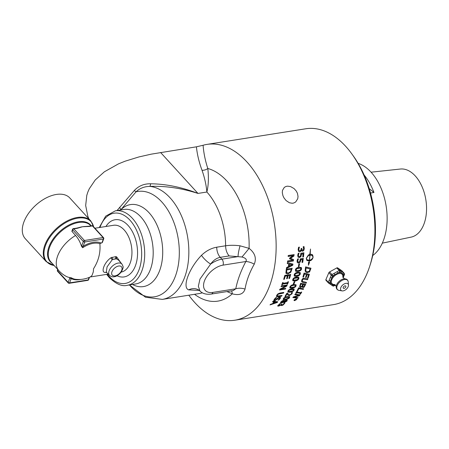 <?xml version="1.0" encoding="UTF-8"?>
<svg xmlns="http://www.w3.org/2000/svg" width="449" height="449" viewBox="0 0 449 449"><rect width="100%" height="100%" fill="white"/><g stroke="black" fill="none" stroke-linecap="round" stroke-linejoin="round"><path stroke-width="0.67" d="M113.097 225.353A23.718 14.424 81 0 1 124.171 229.95A23.718 14.424 81 0 1 131.871 254.875A23.718 14.424 81 0 1 121.258 272.072A23.707 14.419 -99 0 0 131.899 254.37A23.707 14.419 -99 0 0 123.598 229.36A23.707 14.419 -99 0 0 113.535 225.286L94.907 228.232M105.925 226.492A28.944 17.601 81 0 1 128.066 225.449A28.944 17.601 81 0 1 136.67 261.481A28.944 17.601 81 0 1 117.021 275.742M72.031 231.605L72.687 229.843L83.306 241.478A1.078 0.578 20.3 0 0 84.738 241.989A1.078 0.657 -99 0 0 84.463 240.49A1.078 0.629 137.6 0 0 83.306 241.478L81.712 245.777A1.078 0.578 20.3 0 0 83.149 246.293L82.633 247.736L81.555 246.378A23.634 14.374 -99 0 0 75.572 235.484L71.885 231.319L72.519 229.332A1.078 0.578 20.3 0 0 72.687 229.843A1.078 0.629 -42.4 0 1 73.844 228.855A1.078 0.657 -99 0 0 73.361 228.642A1.078 1.078 0 0 0 72.519 229.332M91.95 225.707L88.571 226.24A1.078 0.657 81 0 1 89.054 226.453L92.432 225.92A1.078 0.629 -42.4 0 1 92.909 226.043A1.078 1.078 0 0 0 91.95 225.707A1.078 0.657 81 0 1 92.432 225.92L103.051 237.549A1.078 0.657 81 0 1 103.326 239.048A1.078 0.578 20.3 0 0 103.747 238.778A1.078 1.078 0 0 0 103.534 237.678A1.078 0.629 137.6 0 0 103.051 237.549L84.463 240.49L73.844 228.855L77.222 228.322A1.078 0.657 -99 0 0 76.74 228.109L79.024 227.564A26.94 15.721 -42.4 0 1 82.549 226.739A26.94 15.721 -42.4 0 1 85.248 226.487A26.94 15.721 -42.4 0 1 85.338 226.487M46.241 261.649L25.251 238.649A30.173 17.606 -42.4 0 1 28.534 213.359A30.173 17.606 -42.4 0 1 56.355 194.456A30.173 17.606 -42.4 0 1 69.814 197.97L90.81 220.964A30.173 17.606 137.6 0 0 56.658 228.305A30.173 17.606 137.6 0 0 46.241 261.649L54.144 265.511M89.121 277.443L88.2 279.935A1.078 0.657 81 0 1 87.78 280.356A1.078 1.078 0 0 0 88.621 279.665A1.078 0.578 -159.7 0 1 88.2 279.935L69.612 282.876L71.206 278.571A1.078 0.578 -159.7 0 1 69.769 278.06L68.181 282.365A1.078 0.629 137.6 0 0 68.231 282.954A1.078 1.078 0 0 0 69.191 283.297A1.078 0.657 -99 0 0 69.612 282.876A1.078 0.578 -159.7 0 1 68.181 282.365L57.562 270.73A1.078 0.578 -159.7 0 1 57.393 270.225A1.078 1.078 0 0 0 57.607 271.325A1.078 0.629 -42.4 0 1 57.562 270.73L57.949 269.675M75.572 235.484A26.94 15.721 137.6 0 0 58.903 270.725A26.94 26.94 0 0 0 66.059 276.298A23.634 14.374 -99 0 0 70.022 277.566L71.492 277.852L71.206 278.571A23.606 13.779 137.6 0 0 80.567 279.441M103.747 238.778L102.277 242.617L99.869 243.661C100.683 252.501 98.572 260.852 93.549 268.715L93.297 271.875L92.067 275.372L90.552 276.797A26.94 26.94 0 0 1 75.948 279.351A22.703 13.246 -42.4 0 1 71.492 277.852M81.712 245.777L81.555 246.378M76.74 228.109L73.361 228.642M77.222 228.322L82.549 226.739L89.054 226.453M106.514 272.341A2.155 1.644 -90.6 0 0 106.329 272.459L106.621 272.448M106.329 272.156A2.155 1.79 -83.5 0 0 105.56 272.442L106.329 272.459M111.964 257.232A2.155 1.145 -114.4 0 0 113.097 259.37L116.095 258.893A2.155 1.403 98.3 0 1 115.707 256.643L111.01 257.715A2.155 1.016 -121.8 0 0 112.267 259.707A8.621 5.029 -42.4 0 1 113.097 259.37A8.621 5.029 -42.4 0 1 116.095 258.893A8.621 5.029 -42.4 0 1 116.762 258.994A2.155 1.431 108.2 0 1 116.622 256.828L115.707 256.643M116.762 258.994L118.749 260.285L121.993 264.135A8.391 4.9 137.6 0 0 118.171 263.069A8.391 4.9 137.6 0 0 110.375 268.407A8.391 4.9 137.6 0 0 109.607 275.45L106.278 272.105L107.098 266.79L112.267 259.707M120.893 262.817L116.622 256.828M111.01 257.715C104.252 262.227 100.267 273.02 105.56 272.442M335.291 284.924L333.949 285.671A1.078 0.864 124.2 0 1 332.754 285.918A1.078 1.078 0 0 0 333.882 285.968A1.078 0.331 -119.1 0 0 333.949 285.671L329.701 282.78L330.537 280.827A1.078 0.539 -156.8 0 1 329.123 280.26L328.286 282.213A1.078 0.629 137.6 0 0 328.314 282.864A1.078 0.629 137.6 0 0 328.376 282.921A1.078 0.864 -55.8 0 0 329.701 282.78A1.078 0.539 -156.8 0 1 328.286 282.213L325.901 279.604A1.078 0.629 137.6 0 0 325.929 280.249A1.078 0.629 137.6 0 0 325.996 280.311L328.264 282.791M325.901 279.604L328.848 272.717L331.233 275.327A1.078 0.539 23.2 0 0 332.647 275.894A1.078 0.331 -119.1 0 0 331.963 274.541A1.078 0.629 137.6 0 0 331.233 275.327L329.123 280.26M329.588 283.74A1.078 0.864 124.2 0 0 330.907 283.6A7.717 4.501 137.6 0 1 330.537 280.827L332.647 275.894L339.842 271.892A1.078 0.864 -55.8 0 0 339.983 270.461A1.078 0.629 137.6 0 0 339.158 270.539A1.078 0.331 60.9 0 1 339.842 271.892L344.091 274.777A1.078 0.539 23.2 0 0 344.495 274.558A1.078 1.078 0 0 0 344.299 273.407A1.078 0.629 137.6 0 0 344.231 273.351A1.078 0.864 124.2 0 1 344.091 274.777L343.255 276.736A1.078 0.539 23.2 0 0 343.653 276.511L344.495 274.558M337.115 271.679A1.078 0.331 -119.1 0 1 337.8 273.026A7.717 4.501 137.6 0 1 341.049 272.711A1.078 0.864 -55.8 0 0 341.189 271.28L337.597 267.851A1.078 0.629 137.6 0 0 336.778 267.93L339.158 270.539L334.005 273.407L331.963 274.541L329.577 271.931A1.078 0.629 137.6 0 0 328.848 272.717M343.002 277.471L343.255 276.736A7.717 4.501 137.6 0 0 342.884 273.957A1.078 0.864 -55.8 0 0 343.025 272.526L341.189 271.28M330.397 277.286A1.078 0.539 -156.8 0 0 331.811 277.847A7.717 4.501 137.6 0 1 334.69 274.754A1.078 0.331 -119.1 0 0 334.005 273.407M341.964 270.865A1.078 0.629 137.6 0 0 341.914 270.798A1.078 0.629 137.6 0 0 341.846 270.736L344.231 273.351L343.025 272.526M335.111 284.789A7.717 4.501 137.6 0 1 332.743 284.851A1.078 0.864 124.2 0 1 331.424 284.986M337.597 267.851L341.846 270.736M346.106 283.33A4.754 2.773 -42.4 0 1 348.475 285.053A4.754 2.773 -42.4 0 1 342.907 290.901A4.754 2.773 -42.4 0 1 342.087 290.885A4.754 2.773 -42.4 0 1 341.083 287.034A4.754 2.773 -42.4 0 1 346.106 283.33M345.051 285.828A1.616 0.943 -42.4 0 1 345.702 286.03A1.616 0.943 -42.4 0 1 345.5 287.416A1.616 0.943 -42.4 0 1 343.962 288.404A1.616 0.943 -42.4 0 1 343.311 288.207A1.616 0.943 -42.4 0 1 343.513 286.816A1.616 0.943 -42.4 0 1 345.051 285.828M329.577 271.931L336.778 267.93M372.732 255.537A48.812 29.69 -99 0 0 386.157 206.175A48.812 29.69 -99 0 0 358.156 163.363M364.133 175.031A48.812 29.69 81 0 1 373.961 192.486L370.509 193.031M369.213 188.614L373.961 192.486M371.076 172.192L400.396 169.032A34.483 20.974 81 0 1 412.345 173.162A34.483 20.974 81 0 1 426.55 209.554A34.483 20.974 81 0 1 411.161 237.117L382.295 243.15M273.907 301.952L272.565 301.795L273.026 301.178L277.774 301.784L277.19 302.514L270.034 304.916L270.556 304.315L272.543 303.659L273.907 301.952L272.65 301.689M277.561 301.756L277.067 302.379L270.635 304.54M276.567 302.126L274.322 301.874L273.222 303.255L276.567 302.126M276.691 302.261L274.322 301.874M274.446 302.009L273.346 303.389M295.341 299.747L295.739 299.859L296.02 299.331M296.121 299.444L295.47 299.921M295.498 299.809L295.032 299.489L296.43 299.27L295.633 299.91M295.706 299.988L295.386 299.926M295.279 299.881L294.381 300.286L295.408 299.719M303.855 250.374L302.716 251.244L301.874 250.946L301.425 250.014L300.982 251.131L299.848 251.85L298.563 251.373L298.13 249.515L298.585 247.27L299.421 247.141L298.815 249.347L299.085 250.491L299.977 250.778L300.864 250.172L301.161 248.493L301.818 248.387L302.098 250.009L302.705 250.194L303.372 249.678L303.603 248.684L303.17 246.765L304.012 246.63L304.287 248.662L303.855 250.374L302.587 251.103L301.812 250.873M303.883 246.49L304.158 248.522L303.726 250.233M301.487 250.009L299.724 251.709L298.433 251.232M301.677 248.409L302.037 249.93M298.955 250.351L298.686 249.201L299.292 247.073M303.109 253.848L301.532 254.1L300.953 256.587L299.438 257.58L298.091 257.148L297.704 255.397L298.215 253.343L299.051 253.208L298.383 255.307L298.636 256.334L299.556 256.564L300.454 256.003L300.841 253.236L303.889 252.753L303.479 256.901L302.783 257.008L302.985 253.713L301.408 253.966L300.83 256.452L299.315 257.445L297.968 257.013M303.749 252.776L303.356 256.761L302.8 256.85M298.916 253.146L298.259 255.167L298.636 256.334M298.955 295.358L294.785 294.729L295.173 294.112L300.022 294.847L299.404 295.762L294.28 297.137L298.052 297.648L297.625 298.215L292.871 297.586L293.365 296.879L298.955 295.358L294.948 294.639M297.625 298.215L293.158 297.507M297.85 297.625L297.502 298.08M294.28 297.137L299.404 295.762M299.831 294.819L299.287 295.627M302.48 259.443L300.903 259.69L300.224 262.076L298.68 263.035L297.356 262.631L297.042 260.953L297.631 258.989L298.473 258.86L297.721 260.863L297.928 261.846L298.838 262.059L299.752 261.52L300.246 258.871L303.3 258.388L302.721 262.351L302.025 262.463L302.357 259.309L300.779 259.556L300.1 261.941L298.557 262.901L297.232 262.497M303.154 258.411L302.598 262.222L302.048 262.306M298.338 258.792L297.603 260.729L297.928 261.846M296.952 292.041L300.847 292.675L301.234 292.03L301.734 292.108L300.544 294.044L300.044 293.972L300.443 293.343L296.559 292.72L296.172 293.365L295.678 293.287L296.817 291.294L297.322 291.379L296.952 292.041L297.143 291.35M296.172 293.365L295.734 293.186M296.559 292.72L296.054 293.236M300.443 293.343L296.435 292.591M300.544 294.044L300.112 293.865M301.554 292.08L300.42 293.91M299.444 263.821L298.983 266.302L298.417 266.392M299.107 266.437L298.389 266.549L298.871 263.911L299.59 263.799L298.983 266.302M303.227 289.448L298.838 288.673L297.592 291.053L297.008 290.952L298.602 287.843L303.597 288.741L303.227 289.448L298.714 288.544L297.468 290.918L297.058 290.851M303.423 288.713L303.103 289.319M301.301 267.486L301.447 268.783C301.706 269.754 300.51 270.624 297.867 271.392L295.537 271.157M300.74 268.227L298.636 268.031L296.806 268.541L295.942 269.653L296.34 270.545M296.458 270.674L300.072 270.096L300.909 269.018L300.51 268.109L296.924 268.676L296.065 269.787L296.458 270.674L296.11 270.427M300.684 268.16L300.387 267.98M298.95 267.234L301.369 267.553L301.565 268.912C301.245 270.304 300.05 271.174 297.99 271.527L295.594 271.224L295.408 269.888C295.723 268.468 296.907 267.582 298.95 267.234M302.228 286.602L300.488 287.405L299.623 286.619L300.628 283.28L305.724 284.284L304.158 287.18L302.957 287.579L302.11 286.473L300.37 287.276L299.803 287.018M299.747 286.956L299.623 286.619M305.561 284.251L304.04 287.051L302.424 287.259M302.48 287.326L302.839 287.444M301.818 286.327L302.766 284.531L300.768 284.032L300.156 285.962L300.824 286.63L301.818 286.327M302.766 284.531L300.768 284.032M300.886 284.161L300.274 286.092L300.824 286.63M303.889 286.619L304.815 284.924L303.215 284.509L302.609 286.243L303.232 286.799L303.889 286.619M304.815 284.924L303.215 284.509M303.333 284.638L302.733 286.372L303.232 286.799M298.125 277.937L296.059 277.774L294.213 278.268L293.27 279.295L293.584 280.097M293.702 280.227L297.317 279.648L298.231 278.655L297.911 277.836L294.331 278.397L293.388 279.424L293.702 280.227L293.377 280.002M298.742 277.252L298.77 278.419C298.922 279.317 297.67 280.131 295.021 280.849L292.748 280.67M296.447 277.055L298.804 277.314L298.888 278.548C298.299 279.923 297.053 280.732 295.139 280.979L292.804 280.737L292.731 279.531C293.225 278.184 294.465 277.359 296.447 277.055M307.554 279.744L303.182 279.093L302.357 280.125L302.368 281.321L306.504 282.432L306.19 283.201L302.996 282.561L301.655 281.686L301.773 279.996L302.817 278.487L304.602 278.257L307.84 278.952L307.554 279.744L303.064 278.964L302.239 279.996L302.312 281.265M307.688 278.919L307.436 279.615M306.19 283.201L302.879 282.432L301.537 281.557M306.347 282.404L306.072 283.072M293.315 290.02L293.102 289.313L289.515 289.88L288.471 290.784L288.685 291.474M293.354 289.448L289.633 290.009L288.589 290.918L288.802 291.603L292.411 291.025L293.433 290.149L293.354 289.448M294.089 288.909L293.972 289.914C294.033 290.671 292.709 291.401 289.998 292.091L287.798 291.996M288.471 290.784L288.802 291.603M291.872 288.797L294.157 288.971L294.089 290.043C293.556 291.126 292.232 291.856 290.116 292.22L287.854 292.069L287.932 291.019C288.701 289.773 290.015 289.033 291.872 288.797M308.126 278.144L307.509 278.015L308.502 274.973L307.06 274.642L306.156 277.499L305.539 277.364L306.437 274.502L304.473 274.053L303.53 277.14L302.912 276.999L304.085 273.054L309.378 274.277L308.126 278.144L307.543 277.914M309.232 274.244L308.008 278.015M308.502 274.973L306.942 274.513L306.033 277.37L305.567 277.269M303.53 277.14L302.94 276.904M304.473 274.053L303.412 277.011M306.437 274.502L304.355 273.924M286.383 301.156L286.097 300.555L284.015 301.801L284.834 302.048L286.383 301.156L285.974 300.42L286.26 301.021L285.974 300.42L284.043 301.885M284.021 301.083L283.162 300.774L281.242 301.823L281.147 302.452M283.993 300.965L283.291 300.909L281.366 301.964L281.192 302.531L281.804 302.598L284.15 301.223M287.164 300.027L286.844 300.931L284.228 302.474L283.375 302.042L281.242 303.041L280.44 302.98M284.475 300.387L284.632 300.83L286.479 299.96L287.237 300.084L286.967 301.066L284.357 302.615L283.398 302.042M283.594 302.486L283.375 302.042M283.499 302.183L281.366 303.182L280.496 303.058L280.782 302.048L282.146 300.897L283.706 300.302L284.632 300.83L284.548 300.448M308.267 255.818L306.426 258.197L308.362 254.97L308.267 255.818L306.302 258.063M308.21 255.077L308.143 255.677M306.358 258.489L306.88 259.438M310.096 254.151L311.847 254.409L312.672 254.97L313.105 257.114C312.639 259.337 311.37 260.628 309.294 260.981L309.064 262.39L309.546 262.311L308.441 265.224L308.463 262.485L308.963 262.407L309.198 260.998L306.942 260.442L306.319 258.826L306.426 258.197L306.762 259.286L307.486 259.926L309.327 260.19L309.99 255.111L309.591 255.032A88.79 54.003 81 0 1 309.541 255.453L308.441 255.099M309.198 260.998L306.757 260.246M309.99 255.111L309.591 255.032M309.715 255.167A89.009 54.133 81 0 1 309.67 255.588L309.541 255.453M309.67 255.588L308.564 255.24L309.849 253.898A89.009 54.133 81 0 1 309.804 254.325L309.681 254.185A88.79 54.003 81 0 0 309.692 254.039M309.367 262.339L308.446 264.764M309.804 254.325L310.512 249.027L310.18 254.246M312.931 257.586L311.426 259.836L309.176 260.847M310.091 255.094L309.423 260.173C311.073 259.932 312.302 258.916 313.105 257.114L312.027 255.374L309.956 255.066M312.515 255.734L311.903 255.24L309.967 254.959M312.605 254.903L313.048 256.688M281.865 304.4L282.056 305.067L282.909 304.753L284.021 303.277L284.857 303.142L283.038 305.067L281.585 305.595L281.007 305.067L278.649 306.123L277.678 305.982L279.525 303.889L280.367 303.754L278.56 305.5L280.356 305.197L281.383 304.321L282.039 304.22L281.742 304.265L281.927 304.927M282.056 305.067L281.54 304.933M280.198 303.659L278.431 305.365M284.728 303.002L282.909 304.927L281.456 305.449L280.878 304.927L278.52 305.982L277.549 305.842M280.816 305.371L280.878 304.927M310.848 268.193L309.473 271.841L306.875 272.616L305.646 271.937M306.998 272.745L305.707 272.004L305.112 270.893L305.584 266.88L310.989 268.227L309.591 271.971L306.875 272.616M310.164 268.962L306.016 267.935L305.775 270.545L306.167 271.28L307.245 271.858L309.238 271.286L310.164 268.962L305.892 267.806L305.657 270.41L306.111 271.213M293.466 259.567L293.298 260.841L287.528 261.756M293.988 254.594L293.882 255.818L290.396 258.22L293.601 259.623L293.298 260.841M293.421 260.976L287.506 261.913L287.635 260.942L292.731 260.134L289.498 258.753L289.566 258.147L293.102 255.509L288.146 256.295M292.731 260.134L289.571 258.703M293.225 255.649L288.135 256.458L288.213 255.509L294.129 254.572L293.882 255.818M294.005 255.952L290.52 258.355M300.123 272.481L300.213 273.71C300.409 274.653 299.186 275.49 296.548 276.23L294.241 276.023M296.666 276.36L294.297 276.09L294.168 274.816C294.6 273.419 295.807 272.565 297.799 272.257L300.185 272.543L300.33 273.839C299.803 275.271 298.579 276.113 296.666 276.36L296.548 276.23M297.569 273.144L295.728 273.649L294.825 274.715L295.184 275.557L298.793 274.979L299.674 273.946L299.309 273.082L297.451 273.014L295.61 273.514L294.707 274.586L295.066 275.428M299.534 273.194L297.451 273.014M299.477 273.121L299.191 272.953M294.841 275.327L295.184 275.557M288.819 263.961L287.265 263.574L287.411 262.603L292.95 264.079L292.754 265.236L286.406 268.519L286.591 267.548L288.365 266.655L288.819 263.961L287.281 263.473M292.815 264.046L292.636 265.101L286.67 268.188M291.934 264.629L289.33 263.978L288.96 266.162L291.934 264.629M292.052 264.764L289.33 263.978M289.448 264.113L289.077 266.296M293.304 284.015L294.162 281.787L294.881 281.675L294.022 283.903L293.304 284.015M294.022 283.903L293.365 283.858M294.701 281.703L293.904 283.774M287.478 275.781L285.283 276.129L284.363 279.25L283.667 279.362L284.818 275.383L290.733 274.446L289.577 278.425L288.881 278.537L289.796 275.417L288.179 275.675L287.326 278.582L286.625 278.694L287.36 275.652L285.166 276L284.245 279.121L283.712 279.205M289.796 275.417L288.062 275.54L287.203 278.453L286.67 278.537M290.57 274.474L289.459 278.296L288.926 278.38M296.003 284.717L295.942 285.783C296.026 286.602 294.729 287.36 292.046 288.056L289.824 287.927M292.17 288.185L289.874 288L289.897 286.889C290.851 285.435 292.136 284.66 293.753 284.571L296.065 284.778L296.059 285.912C295.616 287.029 294.32 287.787 292.17 288.185L292.046 288.056M293.427 285.356L291.558 285.833L290.554 286.788L290.806 287.517L294.421 286.939L295.403 286.019L295.145 285.267L293.309 285.227L291.44 285.704L290.436 286.658L290.688 287.388M295.279 285.89L295.027 285.137L293.309 285.227M295.408 285.412L295.027 285.137L295.408 285.412M290.497 287.309L290.806 287.517M287.309 283.364L282.601 284.11L282.314 284.862L281.708 284.958L282.567 282.651L283.167 282.556L282.892 283.319L287.601 282.573L287.876 281.809L288.483 281.714L287.624 284.021L287.023 284.116L287.192 283.235L282.483 283.981L281.77 284.801M288.309 281.742L287.506 283.891L287.085 283.959M282.993 282.584L282.892 283.319M287.506 293.096L288.337 294.241L289.846 294.903L291.35 293.882L291.569 292.697L292.411 292.568L292.007 293.82L289.465 295.571L288.443 295.504L287.102 293.899L285.603 296.368L284.919 296.475L286.788 293.36L287.629 293.225L288.359 294.269M285.603 296.368L285.025 296.306M287.102 293.899L285.485 296.233M288.443 295.504L287.725 294.864M292.293 292.434L291.884 293.691L289.341 295.442L288.32 295.369M285.615 288.387L285.368 288.92L279.643 289.824M287.063 285.014L286.681 285.946L281.001 288.971L285.805 288.359L285.368 288.92M285.485 289.049L279.57 289.987L279.952 289.156L286.136 285.833L281.102 286.479M286.136 285.833L281.04 286.642L281.332 285.923L287.248 284.98L286.681 285.946M286.799 286.075L281.119 289.1M289.661 296.632L289.425 297.502L285.267 299.483L283.134 299.455M285.39 299.618L283.19 299.528L283.386 298.607C283.959 297.665 285.334 296.985 287.506 296.581L289.728 296.694L289.543 297.636C289.089 298.495 287.702 299.157 285.39 299.618L285.267 299.483M285.856 298.983L287.787 298.529L288.887 297.738L288.758 297.126L285.171 297.687L284.043 298.506L284.172 299.101L285.856 298.983M288.887 297.738L288.634 296.991L285.048 297.558L283.92 298.372L284.172 299.101M288.769 297.603L288.634 296.991L288.769 297.603M281.871 295.504L281.568 296.009L277.875 296.593L276.365 296.396M283.605 292.439L283.319 292.978L278.313 293.977L277.286 295.015L277.336 296.026L282.09 295.47L281.568 296.009M281.686 296.138L277.993 296.722L276.483 296.531L276.736 295.257L278.049 293.786L280.125 292.995L283.813 292.411L283.437 293.107L278.431 294.106L277.409 295.15L277.336 296.026M292.035 268.255L290.722 272.122L287.899 273.845L286.097 273.43M288.017 273.98L285.873 273.031L286.277 269.17L292.187 268.233L290.84 272.251L287.899 273.845M286.159 273.497L285.873 273.031M291.322 269.248L286.765 269.967L286.591 272.442L288.252 273.065L290.413 271.757L291.322 269.248L286.647 269.838L286.731 272.7M286.468 272.313L286.67 272.638M279.648 297.822L279.16 297.665L274.687 300.645L273.733 300.42M280.401 297.227L280.137 298.366L278.767 299.837L278.206 299.926M276.522 297.479L274.771 299.107L275.024 300.016M275.147 300.151L278.369 297.62L279.637 297.126L280.468 297.289L280.26 298.501L278.891 299.971L277.948 300.123L279.547 298.652L279.284 297.799L274.805 300.779L273.856 300.555L274.182 299.399L275.686 297.721L276.674 297.564L274.895 299.242C274.491 300.089 274.575 300.392 275.147 300.151L274.62 299.994M279.604 297.743L279.16 297.665M294.213 299.926L296.172 298.81L296.811 298.905L296.649 299.539L294.684 300.628L294.044 300.544L294.213 299.926M296.733 298.843L296.643 299.242M294.471 300.504L294 300.465M296.458 299.567L296.054 298.955L294.404 299.893L294.802 300.488L296.458 299.567L295.964 298.854M294.32 299.803L294.802 300.488M294.28 299.758L294.679 300.353L294.28 299.758M296.334 299.432L295.93 298.821L296.334 299.432M188.81 295.201A89.009 54.133 -99 0 0 234.805 320.221A89.009 54.133 -99 0 0 274.373 223.855A89.009 54.133 -99 0 0 207 144.393A89.009 54.133 -99 0 0 203.088 145.263L196.415 146.817L151.201 154.164L138.909 156.942L125.097 161.202L118.463 163.879L104.37 171.799L95.244 179.965L89.267 188.799L87.813 192.138L86.797 195.304L85.675 205.53L87.841 216.323L88.846 218.815M207 144.393L305.758 128.779A89.009 54.133 81 0 1 351.696 153.721A89.009 54.133 81 0 1 369.561 266.7A89.009 54.133 81 0 1 368.393 270.074A89.009 54.133 81 0 1 333.562 304.607L234.805 320.221M297.457 193.373L298.029 196.46L297.743 198.733L295.655 201.999L293.775 203.004L292.232 203.257L289.397 202.746L286.125 200.608L284.009 197.953L282.926 195.674L282.292 192.632L282.46 190.449L284.301 187.362L286.108 186.414L287.646 186.161L290.587 186.599L294.078 188.574L296.334 191.122L297.457 193.373M369.561 266.7L370.33 264.338A85.557 52.039 -99 0 0 353.161 155.736L351.696 153.721M226.986 291.586L232.268 293.826C239.182 295.661 243.437 294.084 245.036 289.083C246.4 280.906 249.476 272.594 254.263 264.147C256.693 258.254 254.965 252.989 249.088 248.359A67.496 41.05 -99 0 0 207.808 168.482A6.466 4.905 -21.6 0 1 202.016 170.238C204.615 177.647 206.237 184.909 206.871 192.02C208.504 185.37 208.819 177.523 207.808 168.482C205.255 160.652 203.678 152.913 203.088 145.263M120.585 210.053L136.025 191.841C139.779 188.283 144.353 186.47 149.747 186.402C165.372 185.791 181.452 188.137 197.975 193.429C181.761 187.182 165.973 183.967 150.606 183.781C144.09 183.658 138.657 185.908 134.296 190.533L116.998 210.559M120.596 209.986A6.466 2.61 36.9 0 0 119.546 207.354M129.469 284.952A53.324 32.435 -99 0 0 179.129 258.085A53.324 32.435 -99 0 0 136.025 191.841L134.296 190.533M202.342 292.799A57.113 34.736 -99 0 1 199.092 293.579L162.314 299.393A57.113 34.736 -99 0 0 188.283 241.837A57.113 34.736 -99 0 0 149.747 186.402A6.466 1.398 87.8 0 0 150.606 183.781M160.596 152.486L197.975 193.429L206.871 192.02A57.113 34.736 -99 0 1 225.623 245.788A10.776 6.555 -99 0 0 229.158 255.93L241.96 257.002A10.776 0.314 129.1 0 0 249.088 248.359L240.052 245.811C234.782 245.132 229.972 245.126 225.623 245.788L216.721 247.197C211.131 248.224 206.052 250.929 201.483 255.318C188.995 268.272 181.834 287.551 188.698 289.886L199.294 290.413M199.154 290.312A10.776 9.968 -55.3 0 0 199.075 290.256L199.99 291.025L198.351 286.277L199.951 279.126L210.632 264.079C213.359 260.319 216.564 258.074 220.263 257.339L221.913 259.152L238.037 256.603A10.776 1.695 104.5 0 1 240.052 245.811M198.065 289.65L199.075 290.256A10.776 9.968 -55.3 0 0 188.698 289.886M199.99 291.025C202.572 293.68 206.321 294.696 211.243 294.073A4.31 2.621 -99 0 0 212.933 292.4A17.242 10.063 -42.4 0 1 204.452 280.911A17.242 10.063 -42.4 0 1 223.013 265.14A4.31 2.621 81 0 0 221.913 259.152A21.552 12.578 137.6 0 0 210.632 264.079A10.776 3.272 43 0 1 201.483 255.318M241.96 257.002C245.788 258.102 247.085 259.606 245.85 261.531A10.776 4.58 -152.1 0 1 254.263 264.147M223.013 265.14L245.85 261.531C240.894 270.882 237.532 279.968 235.77 288.791A10.776 6.842 -168.6 0 1 245.036 289.083M194.552 294.297A67.496 41.05 -99 0 0 232.268 293.826A10.776 3.278 103.7 0 0 231.482 290.873M212.933 292.4L235.77 288.791L233.171 290.604L211.243 294.073M58.903 270.725L50.889 261.947A26.94 15.721 -42.4 0 1 60.188 232.172A26.94 15.721 -42.4 0 1 90.681 225.617L90.911 225.869M91.203 225.825A27.254 15.906 137.6 0 0 58.83 232.341A27.254 15.906 137.6 0 0 52.101 263.271M54.11 265.471A29.859 17.421 -42.4 0 1 55.878 230.146A29.859 17.421 -42.4 0 1 93.588 226.784M70.022 277.566L69.769 278.06M100.924 242.96A23.606 13.779 137.6 0 0 83.149 246.293L84.738 241.989L103.326 239.048L101.94 242.802M82.633 247.736A22.703 13.246 -42.4 0 1 99.869 243.661M118.682 266.016A6.235 3.643 -42.4 0 1 120.18 272.745A6.235 3.643 -42.4 0 1 111.711 274.086A6.235 3.643 -42.4 0 1 118.682 266.016M325.929 280.249L328.314 282.864A1.078 1.078 0 0 0 328.505 283.027L332.754 285.918A1.078 0.864 124.2 0 1 332.63 285.805M344.4 273.654A1.078 0.629 137.6 0 0 344.299 273.407L341.914 270.798M334.511 284.52A6.892 4.024 -42.4 0 1 331.603 280.154A6.892 4.024 -42.4 0 1 337.912 273.873A6.892 4.024 -42.4 0 1 342.828 276.926M344.456 278.795A6.769 3.951 137.6 0 0 336.228 286.31C336.043 288.533 336.974 289.88 339.023 290.363A6.853 4.002 -42.4 0 1 339.814 281.978A6.853 4.002 -42.4 0 1 348.239 281.955C347.947 279.867 346.684 278.818 344.456 278.795M196.415 146.817C197.19 154.456 199.059 162.263 202.016 170.238M132.444 284.481A41.504 25.239 -99 0 0 161.909 241.758A41.504 25.239 -99 0 0 120.775 209.857M106.666 274.373L109.303 277.622C116.173 284.122 122.134 286.681 127.179 285.311L135.682 283.97A37.716 22.938 -99 0 0 152.447 243.128A37.716 22.938 -99 0 0 123.896 209.464L115.399 210.811L105.678 216.16L99.263 227.542M216.721 247.197A10.776 6.555 -99 0 0 220.263 257.339L229.158 255.93M127.179 285.311A37.716 22.938 -99 0 0 143.949 244.475A37.716 22.938 -99 0 0 115.399 210.811M107.384 274.26A35.561 21.625 -99 0 0 109.202 276.438A35.561 21.625 -99 0 0 139.123 269.512A35.561 21.625 -99 0 0 129.8 220.004A35.561 21.625 -99 0 0 99.975 227.43M93.673 226.88L90.81 220.964M57.697 269.4L57.393 270.225M88.621 279.665L89.503 277.28M57.607 271.325L68.231 282.954M69.191 283.297L87.78 280.356M92.909 226.043L103.534 237.678M88.571 226.24L85.248 226.487M106.638 272.161L106.278 272.105M90.17 276.982L108.282 274.12M109.607 275.45C111.273 276.629 112.615 277.078 113.614 276.786C116.078 276.786 118.71 275.091 121.516 271.696C123.913 266.24 123.363 267.452 121.993 264.135M343.148 277.723L343.653 276.511M335.476 285.081L333.882 285.968M348.475 285.053L348.239 281.955M342.087 290.885L339.023 290.363M344.574 278.795L342.806 277.089M336.217 286.428L334.679 284.509M129.458 284.952L145.504 297.227L162.314 299.393"/></g></svg>
